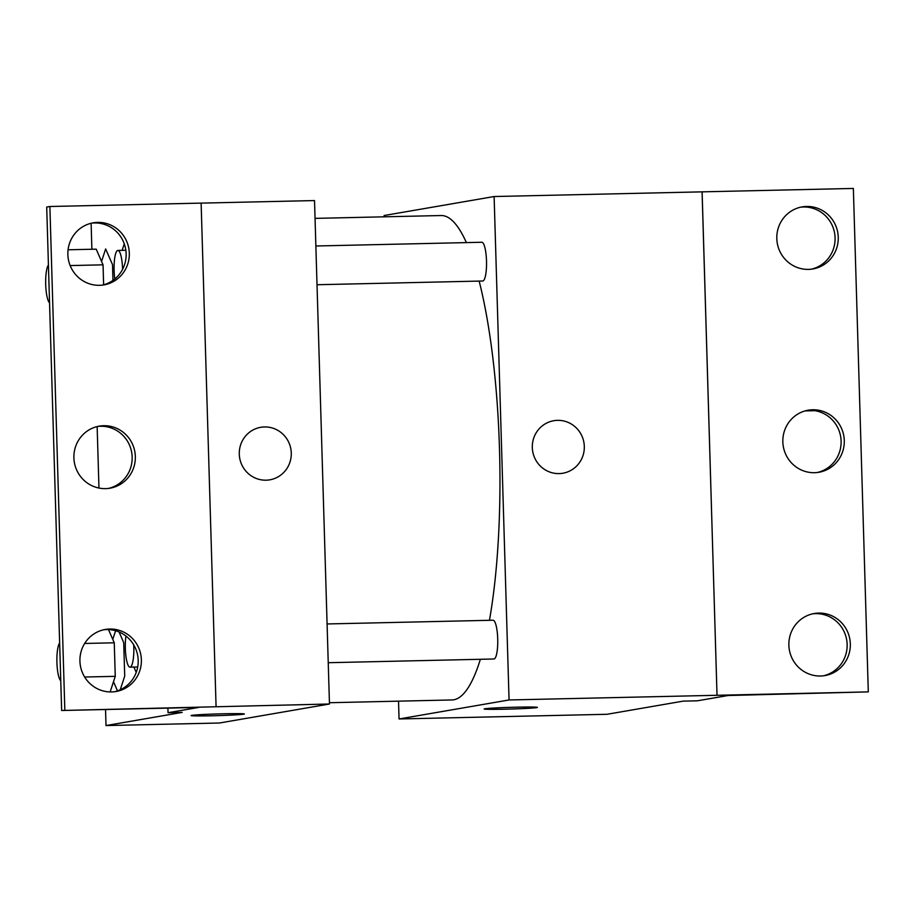 <?xml version="1.0" encoding="UTF-8"?>
<svg xmlns="http://www.w3.org/2000/svg" width="914" height="914" viewBox="0 0 914 914"><rect width="100%" height="100%" fill="white"/><g stroke="black" fill="none" stroke-linecap="round" stroke-linejoin="round"><path stroke-width="1.37" d="M384.143 216.824L384.108 215.521L494.12 196.533L509.064 699.964L868.3 691.887L728.058 695.52L697.382 700.81L683.204 701.129L607.01 714.291L399.052 718.964L398.527 701.164M516.593 707.185A26.655 0.857 -1.7 0 1 537.409 707.402A26.655 0.857 -1.7 0 1 510.8 709.047A26.655 0.857 -1.7 0 1 484.134 708.978A26.655 0.857 -1.7 0 1 516.593 707.185M509.064 699.964L399.052 718.964M328.24 662.707L493.926 658.983A19.377 4.25 -91.3 0 0 494.063 658.96A19.377 4.25 -91.3 0 0 497.73 639.183A19.377 4.25 -91.3 0 0 493.057 620.229L327.086 623.954M317.021 284.734L482.706 281.009A19.377 4.25 -91.3 0 0 482.855 280.998A19.377 4.25 -91.3 0 0 486.511 261.221A19.377 4.25 -91.3 0 0 481.838 242.256L315.867 245.992M329.428 702.717L452.03 699.953A242.267 53.115 -91.3 0 0 453.767 699.781A242.267 53.115 -91.3 0 0 480.364 659.28M489.447 620.309A242.267 53.115 -91.3 0 0 479.153 281.089M466.38 242.598A242.267 53.115 -91.3 0 0 441.142 215.533L315.056 218.377M532.314 447.563A26.655 25.992 -99.8 0 1 553.781 420.714A26.655 25.992 -99.8 0 1 583.92 442.547A26.655 25.992 -99.8 0 1 562.841 473.235A26.655 25.992 -99.8 0 1 532.314 447.563M702.078 191.849L717.022 695.291L702.112 191.849L494.12 196.533M868.3 691.887L853.356 188.444L702.112 191.849M562.841 473.235A26.655 25.992 80.2 0 0 583.92 442.547A26.655 25.992 80.2 0 0 553.77 420.714M484.134 708.978A26.655 0.857 178.3 0 0 510.8 709.036A26.655 0.857 178.3 0 0 537.409 707.402M818.67 613.077A31.499 30.71 80.2 0 0 814.237 613.511A31.499 30.71 80.2 0 0 789.33 649.763A31.499 30.71 80.2 0 0 824.954 675.583A31.499 30.71 80.2 0 0 850.169 641.571A31.499 30.71 80.2 0 0 818.67 613.077M806.594 206.45A31.499 30.71 80.2 0 0 802.172 206.884A31.499 30.71 80.2 0 0 777.266 243.147A31.499 30.71 80.2 0 0 812.889 268.956A31.499 30.71 80.2 0 0 838.104 234.955A31.499 30.71 80.2 0 0 806.594 206.45M812.637 409.769A31.499 30.71 80.2 0 0 808.205 410.192A31.499 30.71 80.2 0 0 783.298 446.455A31.499 30.71 80.2 0 0 818.921 472.264A31.499 30.71 80.2 0 0 844.136 438.263A31.499 30.71 80.2 0 0 812.637 409.769M823.365 675.812A31.499 30.71 80.2 0 0 846.901 641.308A31.499 30.71 80.2 0 0 815.494 613.625A31.499 30.71 80.2 0 0 812.66 613.82M811.301 269.184A31.499 30.71 80.2 0 0 834.836 234.681A31.499 30.71 80.2 0 0 803.429 206.998A31.499 30.71 80.2 0 0 800.595 207.192M817.333 472.492A31.499 30.71 80.2 0 0 840.869 437.989A31.499 30.71 80.2 0 0 809.461 410.317A31.499 30.71 80.2 0 0 806.628 410.512M106.013 725.556L182.217 712.394L168.039 712.714L198.715 707.425L61.649 710.498L46.705 207.055L49.882 206.507L314.519 200.566L329.463 704.009L219.451 723.008L106.013 725.556L105.544 709.515M239.285 454.144A26.655 25.992 -99.8 0 1 260.741 427.306A26.655 25.992 -99.8 0 1 290.88 449.14A26.655 25.992 -99.8 0 1 269.813 479.827A26.655 25.992 -99.8 0 1 239.285 454.144M61.649 710.498L329.463 704.009M223.564 713.777A26.655 0.857 -1.7 0 1 244.381 713.994A26.655 0.857 -1.7 0 1 217.772 715.628A26.655 0.857 -1.7 0 1 191.106 715.571A26.655 0.857 -1.7 0 1 223.564 713.777M112.97 280.392L112.502 264.614L105.647 248.939L101.557 261.438M120.237 689.773L124.715 676.12L123.71 642.588L119.083 631.997M113.496 681.707L117.495 690.87M115.61 630.751L112.776 639.4M98.963 488.053L97.147 426.575M91.88 249.259L91.114 223.267M191.106 715.571A26.655 0.857 178.3 0 0 217.761 715.628A26.655 0.857 178.3 0 0 244.381 713.983M269.813 479.827A26.655 25.992 80.2 0 0 290.88 449.14A26.655 25.992 80.2 0 0 260.741 427.306M49.882 206.507L64.825 709.95M103.682 425.707A31.499 30.71 80.2 0 0 99.26 426.13A31.499 30.71 80.2 0 0 74.354 462.393A31.499 30.71 80.2 0 0 109.977 488.202A31.499 30.71 80.2 0 0 135.192 454.201A31.499 30.71 80.2 0 0 103.682 425.707M99.512 285.317A31.499 30.71 80.2 0 0 103.945 284.894A31.499 30.71 80.2 0 0 128.851 248.631A31.499 30.71 80.2 0 0 93.228 222.822A31.499 30.71 80.2 0 0 68.013 256.823A31.499 30.71 80.2 0 0 99.512 285.317M111.588 691.944A31.499 30.71 80.2 0 0 116.009 691.521A31.499 30.71 80.2 0 0 140.916 655.258A31.499 30.71 80.2 0 0 105.293 629.449A31.499 30.71 80.2 0 0 80.078 663.45A31.499 30.71 80.2 0 0 111.588 691.944M201.126 203.114L216.07 706.556M167.902 708.11L168.039 712.714M108.378 488.442A31.499 30.71 80.2 0 0 131.924 453.927A31.499 30.71 80.2 0 0 100.506 426.255A31.499 30.71 80.2 0 0 97.672 426.45M102.345 285.122A31.499 30.71 80.2 0 0 125.675 249.179A31.499 30.71 80.2 0 0 91.64 223.142M114.41 691.749A31.499 30.71 80.2 0 0 137.74 655.806A31.499 30.71 80.2 0 0 103.716 629.769M108.492 629.586L114.261 642.793L115.255 676.337L110.148 691.944M84.659 643.467L114.261 642.793M84.636 677.023L115.255 676.337M59.65 643.01A19.377 4.25 -91.3 0 0 56.919 662.456A19.377 4.25 -91.3 0 0 60.77 680.77M68.07 249.785L96.199 249.156L103.042 264.832L103.636 284.802M70.15 265.574L103.042 264.832M48.431 265.037A19.377 4.25 -91.3 0 0 45.7 284.483A19.377 4.25 -91.3 0 0 49.55 302.797M136.22 672.418L133.89 667.071M125.938 636.03A19.377 4.25 -91.3 0 0 125.949 656.423A19.377 4.25 -91.3 0 0 130.005 667.163A19.377 4.25 -91.3 0 0 130.142 667.151A19.377 4.25 -91.3 0 0 133.707 644.85M122.133 250.345L124.27 243.821M122.59 269.333A19.377 4.25 -91.3 0 0 117.917 250.436A19.377 4.25 -91.3 0 0 114.798 278.987M814.945 410.694L805.063 410.912M130.005 667.163L137.706 666.991M117.917 250.436L125.846 250.265"/></g></svg>
